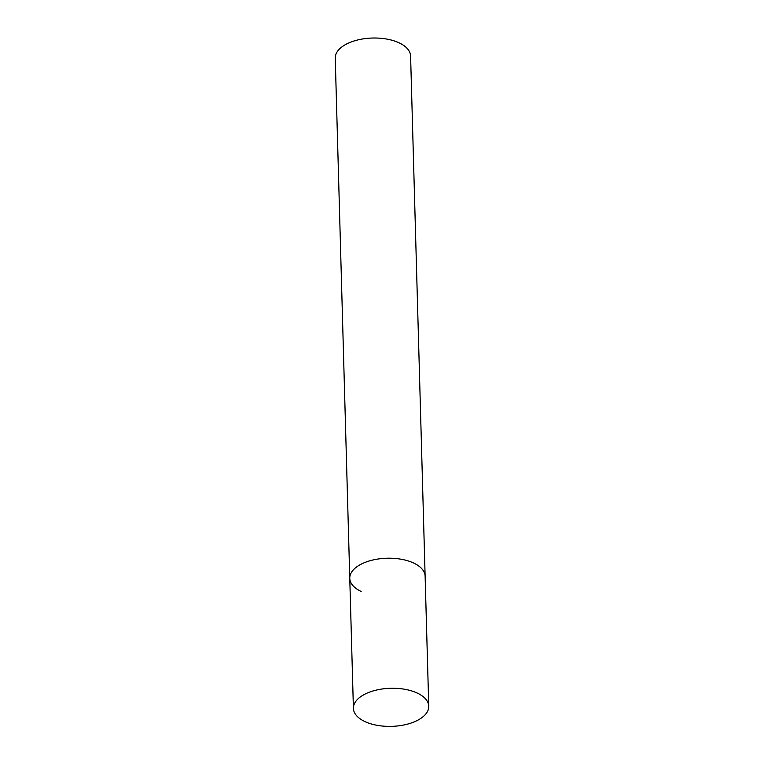 <?xml version="1.0" encoding="UTF-8"?>
<svg xmlns="http://www.w3.org/2000/svg" width="764" height="764" viewBox="0 0 764 764"><rect width="100%" height="100%" fill="white"/><g stroke="black" fill="none" stroke-linecap="round" stroke-linejoin="round"><path stroke-width="1.15" d="M360.493 564.52A37.694 19.052 178.4 0 0 349.769 578.329A37.694 19.052 -1.6 0 1 372.574 560.069A37.694 19.052 -1.6 0 1 413.773 563.087A37.694 19.052 -1.6 0 1 425.128 576.218A37.694 19.052 178.4 0 0 401.415 559.286A37.694 19.052 178.4 0 0 360.493 564.52M364.122 694.571A37.694 19.052 178.4 0 0 353.407 708.371A37.694 19.052 178.4 0 0 377.11 725.313A37.694 19.052 178.4 0 0 418.042 720.07A37.694 19.052 178.4 0 0 428.757 706.27A37.694 19.052 178.4 0 0 405.044 689.329A37.694 19.052 178.4 0 0 364.122 694.571M361.124 591.451A37.694 19.052 -1.6 0 1 349.769 578.329L335.243 58.131A37.694 19.052 -1.6 0 1 358.049 39.881A37.694 19.052 -1.6 0 1 399.247 42.899A37.694 19.052 -1.6 0 1 410.593 56.03L428.757 706.27M349.769 578.329L353.407 708.371"/></g></svg>
